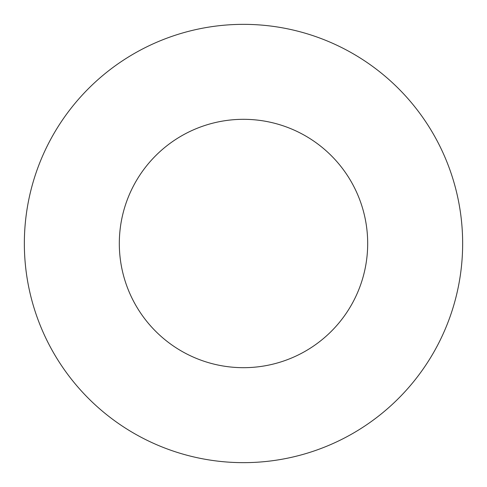 <?xml version="1.0" encoding="UTF-8"?>
<svg xmlns="http://www.w3.org/2000/svg" width="487" height="487" viewBox="0 0 487 487"><rect width="100%" height="100%" fill="white"/><g stroke="black" fill="none" stroke-linecap="round" stroke-linejoin="round"><path stroke-width="0.73" d="M243.5 24.35A219.15 219.15 0 0 1 462.65 243.5A219.15 219.15 0 0 1 243.5 462.65A219.15 219.15 0 0 1 24.35 243.5A219.15 219.15 0 0 1 243.5 24.35M243.5 119.315A124.185 124.185 0 0 1 367.685 243.5A124.185 124.185 0 0 1 243.5 367.685A124.185 124.185 0 0 1 119.315 243.5A124.185 124.185 0 0 1 243.5 119.315"/></g></svg>
